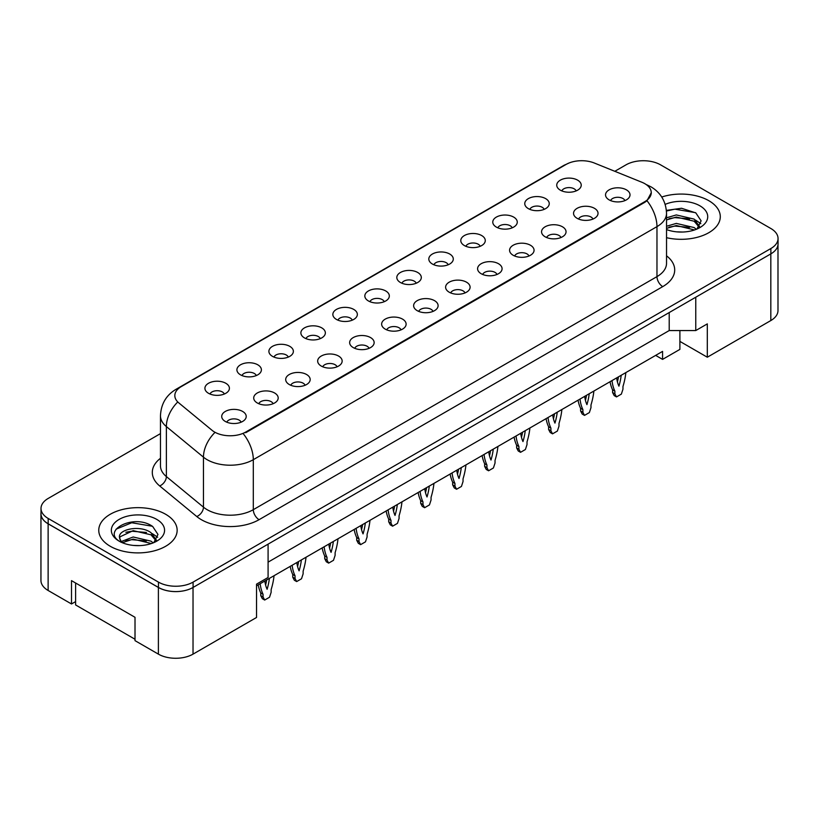 <?xml version="1.0" encoding="UTF-8"?>
<svg xmlns="http://www.w3.org/2000/svg" width="819" height="819" viewBox="0 0 819 819"><rect width="100%" height="100%" fill="white"/><g stroke="black" fill="none" stroke-linecap="round" stroke-linejoin="round"><path stroke-width="1.23" d="M528.347 208.63A12.244 7.074 180 0 1 525.911 206.623A12.244 7.074 180 0 1 529.965 197.84A12.244 7.074 180 0 1 545.659 198.628A12.244 7.074 180 0 1 548.095 206.623A12.244 7.074 180 0 1 528.347 208.63M544.174 209.357A7.351 4.238 0 0 0 542.198 207.289A7.351 4.238 0 0 0 534.961 206.214A7.351 4.238 0 0 0 529.832 209.357M496.355 227.088A12.244 7.074 180 0 1 493.929 225.092A12.244 7.074 180 0 1 497.983 216.308A12.244 7.074 180 0 1 513.677 217.096A12.244 7.074 180 0 1 516.113 225.092A12.244 7.074 180 0 1 496.355 227.088M512.182 227.825A7.351 4.238 0 0 0 510.217 225.757A7.351 4.238 0 0 0 502.979 224.682A7.351 4.238 0 0 0 497.85 227.825M464.373 245.557A12.244 7.074 180 0 1 461.947 243.56A12.244 7.074 180 0 1 466.001 234.766A12.244 7.074 180 0 1 481.695 235.555A12.244 7.074 180 0 1 484.121 243.56A12.244 7.074 180 0 1 464.373 245.557M480.2 246.294A7.351 4.238 0 0 0 478.235 244.226A7.351 4.238 0 0 0 470.986 243.151A7.351 4.238 0 0 0 465.868 246.294M432.391 264.025A12.244 7.074 180 0 1 429.965 262.019A12.244 7.074 180 0 1 434.019 253.235A12.244 7.074 180 0 1 449.713 254.023A12.244 7.074 180 0 1 452.139 262.019A12.244 7.074 180 0 1 432.391 264.025M448.218 264.752A7.351 4.238 0 0 0 446.242 262.694A7.351 4.238 0 0 0 439.004 261.619A7.351 4.238 0 0 0 433.886 264.752M400.409 282.494A12.244 7.074 180 0 1 397.973 280.487A12.244 7.074 180 0 1 402.037 271.703A12.244 7.074 180 0 1 417.731 272.492A12.244 7.074 180 0 1 420.157 280.487A12.244 7.074 180 0 1 400.409 282.494M416.236 283.22A7.351 4.238 0 0 0 414.26 281.152A7.351 4.238 0 0 0 407.023 280.078A7.351 4.238 0 0 0 401.904 283.22M368.427 300.952A12.244 7.074 180 0 1 365.991 298.955A12.244 7.074 180 0 1 370.045 290.161A12.244 7.074 180 0 1 385.739 290.96A12.244 7.074 180 0 1 388.175 298.955A12.244 7.074 180 0 1 368.427 300.952M384.254 301.689A7.351 4.238 0 0 0 382.278 299.621A7.351 4.238 0 0 0 375.041 298.546A7.351 4.238 0 0 0 369.912 301.689M336.435 319.42A12.244 7.074 180 0 1 334.009 317.424A12.244 7.074 180 0 1 338.063 308.63A12.244 7.074 180 0 1 353.757 309.418A12.244 7.074 180 0 1 356.193 317.424A12.244 7.074 180 0 1 336.435 319.42M352.272 320.157A7.351 4.238 0 0 0 350.297 318.089A7.351 4.238 0 0 0 343.059 317.014A7.351 4.238 0 0 0 337.93 320.157M304.453 337.889A12.244 7.074 180 0 1 302.027 335.882A12.244 7.074 180 0 1 306.081 327.098A12.244 7.074 180 0 1 321.775 327.887A12.244 7.074 180 0 1 324.201 335.882A12.244 7.074 180 0 1 304.453 337.889M320.28 338.616A7.351 4.238 0 0 0 318.315 336.548A7.351 4.238 0 0 0 311.077 335.473A7.351 4.238 0 0 0 305.948 338.616M272.471 356.347A12.244 7.074 180 0 1 270.045 354.351A12.244 7.074 180 0 1 274.099 345.567A12.244 7.074 180 0 1 289.793 346.355A12.244 7.074 180 0 1 292.219 354.351A12.244 7.074 180 0 1 272.471 356.347M288.298 357.084A7.351 4.238 0 0 0 286.333 355.016A7.351 4.238 0 0 0 279.084 353.941A7.351 4.238 0 0 0 273.966 357.084M240.489 374.815A12.244 7.074 180 0 1 238.063 372.819A12.244 7.074 180 0 1 242.117 364.025A12.244 7.074 180 0 1 257.811 364.813A12.244 7.074 180 0 1 260.237 372.819A12.244 7.074 180 0 1 240.489 374.815M256.316 375.552A7.351 4.238 0 0 0 254.34 373.484A7.351 4.238 0 0 0 247.103 372.41A7.351 4.238 0 0 0 241.984 375.552M208.507 393.284A12.244 7.074 180 0 1 206.071 391.287A12.244 7.074 180 0 1 210.135 382.493A12.244 7.074 180 0 1 225.829 383.282A12.244 7.074 180 0 1 228.255 391.287A12.244 7.074 180 0 1 208.507 393.284M224.334 394.021A7.351 4.238 0 0 0 222.358 391.953A7.351 4.238 0 0 0 215.121 390.878A7.351 4.238 0 0 0 209.992 394.021M560.329 190.162A12.244 7.074 180 0 1 557.893 188.165A12.244 7.074 180 0 1 561.957 179.371A12.244 7.074 180 0 1 577.641 180.16A12.244 7.074 180 0 1 580.077 188.165A12.244 7.074 180 0 1 560.329 190.162M576.156 190.899A7.351 4.238 0 0 0 574.18 188.831A7.351 4.238 0 0 0 566.943 187.756A7.351 4.238 0 0 0 561.814 190.899M577.129 218.325A12.244 7.074 180 0 1 574.692 216.329A12.244 7.074 180 0 1 578.757 207.535A12.244 7.074 180 0 1 594.451 208.323A12.244 7.074 180 0 1 596.877 216.329A12.244 7.074 180 0 1 577.129 218.325M592.956 219.062A7.351 4.238 0 0 0 590.98 216.994A7.351 4.238 0 0 0 583.742 215.919A7.351 4.238 0 0 0 578.613 219.062M545.147 236.793A12.244 7.074 180 0 1 542.71 234.787A12.244 7.074 180 0 1 546.764 226.003A12.244 7.074 180 0 1 562.458 226.791A12.244 7.074 180 0 1 564.895 234.787A12.244 7.074 180 0 1 545.147 236.793M560.974 237.52A7.351 4.238 0 0 0 558.998 235.462A7.351 4.238 0 0 0 551.76 234.388A7.351 4.238 0 0 0 546.631 237.52M513.155 255.262A12.244 7.074 180 0 1 510.728 253.255A12.244 7.074 180 0 1 514.782 244.471A12.244 7.074 180 0 1 530.477 245.26A12.244 7.074 180 0 1 532.913 253.255A12.244 7.074 180 0 1 513.155 255.262M528.982 255.989A7.351 4.238 0 0 0 527.016 253.921A7.351 4.238 0 0 0 519.778 252.846A7.351 4.238 0 0 0 514.649 255.989M481.173 273.72A12.244 7.074 180 0 1 478.746 271.724A12.244 7.074 180 0 1 482.8 262.93A12.244 7.074 180 0 1 498.495 263.718A12.244 7.074 180 0 1 500.921 271.724A12.244 7.074 180 0 1 481.173 273.72M497 274.457A7.351 4.238 0 0 0 495.034 272.389A7.351 4.238 0 0 0 487.796 271.314A7.351 4.238 0 0 0 482.667 274.457M449.191 292.188A12.244 7.074 180 0 1 446.764 290.192A12.244 7.074 180 0 1 450.819 281.398A12.244 7.074 180 0 1 466.513 282.186A12.244 7.074 180 0 1 468.939 290.192A12.244 7.074 180 0 1 449.191 292.188M465.018 292.926A7.351 4.238 0 0 0 463.042 290.858A7.351 4.238 0 0 0 455.804 289.783A7.351 4.238 0 0 0 450.685 292.926M417.209 310.657A12.244 7.074 180 0 1 414.772 308.65A12.244 7.074 180 0 1 418.837 299.867A12.244 7.074 180 0 1 434.531 300.655A12.244 7.074 180 0 1 436.957 308.65A12.244 7.074 180 0 1 417.209 310.657M433.036 311.384A7.351 4.238 0 0 0 431.06 309.316A7.351 4.238 0 0 0 423.822 308.241A7.351 4.238 0 0 0 418.704 311.384M385.227 329.115A12.244 7.074 180 0 1 382.79 327.119A12.244 7.074 180 0 1 386.855 318.335A12.244 7.074 180 0 1 402.538 319.123A12.244 7.074 180 0 1 404.975 327.119A12.244 7.074 180 0 1 385.227 329.115M401.054 329.852A7.351 4.238 0 0 0 399.078 327.784A7.351 4.238 0 0 0 391.84 326.709A7.351 4.238 0 0 0 386.711 329.852M353.235 347.584A12.244 7.074 180 0 1 350.808 345.587A12.244 7.074 180 0 1 354.862 336.793A12.244 7.074 180 0 1 370.557 337.582A12.244 7.074 180 0 1 372.993 345.587A12.244 7.074 180 0 1 353.235 347.584M369.072 348.321A7.351 4.238 0 0 0 367.096 346.253A7.351 4.238 0 0 0 359.858 345.178A7.351 4.238 0 0 0 354.729 348.321M321.253 366.052A12.244 7.074 180 0 1 318.826 364.056A12.244 7.074 180 0 1 322.881 355.262A12.244 7.074 180 0 1 338.575 356.05A12.244 7.074 180 0 1 341.001 364.056A12.244 7.074 180 0 1 321.253 366.052M337.08 366.789A7.351 4.238 0 0 0 335.114 364.721A7.351 4.238 0 0 0 327.876 363.646A7.351 4.238 0 0 0 322.747 366.789M289.271 384.521A12.244 7.074 180 0 1 286.845 382.514A12.244 7.074 180 0 1 290.899 373.73A12.244 7.074 180 0 1 306.593 374.518A12.244 7.074 180 0 1 309.019 382.514A12.244 7.074 180 0 1 289.271 384.521M305.098 385.247A7.351 4.238 0 0 0 303.132 383.179A7.351 4.238 0 0 0 295.884 382.104A7.351 4.238 0 0 0 290.765 385.247M257.289 402.979A12.244 7.074 180 0 1 254.863 400.982A12.244 7.074 180 0 1 258.917 392.199A12.244 7.074 180 0 1 274.611 392.987A12.244 7.074 180 0 1 277.037 400.982A12.244 7.074 180 0 1 257.289 402.979M273.116 403.716A7.351 4.238 0 0 0 271.14 401.648A7.351 4.238 0 0 0 263.902 400.573A7.351 4.238 0 0 0 258.784 403.716M225.307 421.447A12.244 7.074 180 0 1 222.87 419.451A12.244 7.074 180 0 1 226.935 410.657A12.244 7.074 180 0 1 242.629 411.445A12.244 7.074 180 0 1 245.055 419.451A12.244 7.074 180 0 1 225.307 421.447M241.134 422.184A7.351 4.238 0 0 0 239.158 420.116A7.351 4.238 0 0 0 231.92 419.041A7.351 4.238 0 0 0 226.802 422.184M609.111 199.856A12.244 7.074 180 0 1 606.684 197.86A12.244 7.074 180 0 1 610.739 189.076A12.244 7.074 180 0 1 626.433 189.865A12.244 7.074 180 0 1 628.859 197.86A12.244 7.074 180 0 1 609.111 199.856M624.938 200.594A7.351 4.238 0 0 0 622.962 198.526A7.351 4.238 0 0 0 615.724 197.451A7.351 4.238 0 0 0 610.605 200.594M245.741 432.043L644.788 201.658A22.041 12.725 0 0 0 651.248 192.66A22.041 12.725 0 0 0 644.788 183.661A22.041 12.725 0 0 0 641.84 182.238L594.307 163.012A22.041 12.725 180 0 0 566.072 164.445L181.275 386.599A22.041 12.725 0 0 0 174.826 395.597A22.041 12.725 0 0 0 178.808 402.897L212.101 430.344A22.041 12.725 180 0 0 245.741 432.043L245.741 432.698M679.893 330.559L679.893 341.39L707.309 357.217L770.822 320.557A24.498 14.138 0 0 0 777.989 310.555L777.989 244.83M40.95 513.81L40.95 580.476A24.498 14.138 0 0 0 48.126 590.479L71.509 603.972L71.509 580.64L135.012 617.301L135.012 640.642L158.395 654.135A24.498 14.138 0 0 0 193.028 654.135L256.542 617.475L256.542 584.142L268.089 577.477L268.089 544.144L193.028 587.469A24.498 14.138 0 0 1 158.395 587.469L48.126 523.812A24.498 14.138 0 0 1 40.95 513.81A24.498 14.138 0 0 1 41.011 512.837M71.509 603.972L75.604 601.607M256.542 585.81L662.571 351.392L662.571 359.387L655.64 355.385M268.089 562.141L669.205 330.559L669.205 312.551M669.205 330.559L695.761 330.559L695.761 297.225L770.822 253.89A24.498 14.138 0 0 0 770.874 253.859A24.498 14.138 0 0 0 778.05 243.857L778.05 238.524A24.498 14.138 0 0 0 770.874 228.521L660.605 164.865A24.498 14.138 0 0 0 625.972 164.865L614.813 171.304M695.761 330.559L707.309 323.884L707.309 357.217M679.893 341.39L679.893 349.385L662.571 359.387M708.814 200.696A39.189 22.625 0 0 0 661.742 197.021A39.189 22.625 0 0 1 708.814 200.696A39.189 22.625 0 0 1 720.29 216.697A39.189 22.625 0 0 0 708.814 200.696M165.663 514.281A39.189 22.625 0 0 0 122.963 509.377A39.189 22.625 0 0 0 98.761 530.272A39.189 22.625 0 0 0 110.248 546.273A39.189 22.625 0 0 0 152.948 551.177A39.189 22.625 0 0 0 177.15 530.272A39.189 22.625 0 0 0 165.663 514.281A39.189 22.625 0 0 0 122.963 509.377A39.189 22.625 0 0 0 98.761 530.272A39.189 22.625 0 0 0 110.248 546.273A39.189 22.625 0 0 0 152.948 551.177A39.189 22.625 0 0 0 177.15 530.272A39.189 22.625 0 0 0 165.663 514.281M651.3 192.66L646.979 200.727L644.85 202.283L245.802 432.667M160.463 433.62L48.178 498.443A24.498 14.138 0 0 0 41.011 508.445L41.011 513.779A24.498 14.138 0 0 0 48.178 523.781L158.446 587.438A24.498 14.138 0 0 0 193.089 587.438L770.874 253.859L770.874 248.526A24.498 14.138 0 0 0 778.05 238.524M666.533 237.694A39.189 22.625 0 0 0 720.29 216.697A39.189 22.625 0 0 1 666.533 237.694M41.011 508.445A24.498 14.138 0 0 0 48.178 518.447L158.446 582.104A24.498 14.138 0 0 0 193.089 582.104L770.874 248.526M611.998 380.589A54.289 31.347 120 0 0 614.885 391.165L614.885 393.857L616.502 396.918L621.355 394.113L622.962 389.189L622.962 386.496A54.289 31.347 120 0 0 625.849 372.584M616.656 377.897A47.758 27.58 120 0 0 618.929 386.169A47.758 27.58 120 0 0 621.191 375.276M610.042 381.715A54.289 31.347 120 0 0 612.571 389.824L612.571 392.516L614.189 395.587L616.502 396.918M617.424 381.9A47.758 27.58 120 0 0 618.478 376.842M614.885 391.165L612.571 389.824M614.885 393.857L612.571 392.516M676.648 231.849L682.862 232.033M666.533 226.269L676.32 223.403L694.154 227.569L696.314 229.31M666.533 228.388L676.32 225.522L694.543 229.965M666.533 217.803L676.32 214.936L694.154 219.113L699.457 226.433M666.533 219.922L676.32 217.055L694.154 221.222L699.037 226.986M666.533 229.555A26.617 15.366 0 0 0 699.928 227.559A26.617 15.366 0 0 0 699.928 205.825A26.617 15.366 0 0 0 665.182 204.381M696.938 229.044L701.115 220.854L695.833 212.909L681.551 208.261L666.39 210.381M666.451 211.036L674.876 209.162L695.474 212.664M669.01 218.693L674.876 217.629L689.578 218.888M669.01 227.16L674.876 226.095L689.578 227.354M695.423 220.045L700.818 223.648M133.497 545.434L139.721 545.608M121.294 541.523L133.18 536.988L151.003 541.154L153.163 542.895M122.389 542.669L133.18 539.107L151.392 543.54M121.478 542.352L119.574 537.878A18.458 10.657 0 0 0 122.553 542.813M156.306 540.018L151.003 532.688C139.926 524.426 117.137 529.524 119.574 537.878L119.502 537.059M119.615 538.134L120.127 536.762L133.18 530.64L151.003 534.807L155.886 540.56M153.798 542.628L157.965 534.438L152.692 526.494C134.009 513.063 100.819 530.753 119.983 541.605L120.936 542.188M156.777 519.41A26.617 15.366 0 0 0 119.134 519.41A26.617 15.366 0 0 0 119.134 541.144A26.617 15.366 0 0 0 156.777 541.144A26.617 15.366 0 0 0 156.777 519.41M135.012 639.24L75.604 604.944L75.604 583.005M116.093 529.166L131.726 522.747L152.334 526.248M125.86 532.278L131.726 531.214L146.437 532.473M125.86 540.745L131.726 539.68L146.437 540.939M152.273 533.63L157.668 537.233M580.016 399.048A54.289 31.347 120 0 0 582.903 409.623L582.903 412.315L584.51 415.387L589.363 412.581L590.98 407.647L590.98 404.955A54.289 31.347 120 0 0 593.867 391.052M584.674 396.365A47.758 27.58 120 0 0 586.936 404.637A47.758 27.58 120 0 0 589.209 393.744M578.06 400.184A54.289 31.347 120 0 0 580.589 408.292L580.589 410.984L582.207 414.056L584.51 415.387M585.442 400.368A47.758 27.58 120 0 0 586.496 395.311M582.903 409.623L580.589 408.292M582.903 412.315L580.589 410.984M548.024 417.516A54.289 31.347 120 0 0 550.911 428.091L550.911 430.784L552.528 433.855L557.381 431.05L558.998 426.115L558.998 423.423A54.289 31.347 120 0 0 561.885 409.52M552.682 414.823A47.758 27.58 120 0 0 554.954 423.106A47.758 27.58 120 0 0 557.227 412.203M546.078 418.642A54.289 31.347 120 0 0 548.607 426.76L548.607 429.453L550.225 432.514L552.528 433.855M553.46 418.826A47.758 27.58 120 0 0 554.514 413.769M550.911 428.091L548.607 426.76M550.911 430.784L548.607 429.453M516.042 435.984A54.289 31.347 120 0 0 518.929 446.56L518.929 449.252L520.546 452.313L525.399 449.518L527.016 444.584L527.016 441.891A54.289 31.347 120 0 0 529.903 427.979M520.7 433.292A47.758 27.58 120 0 0 522.972 441.574A47.758 27.58 120 0 0 525.245 430.671M514.086 437.111A54.289 31.347 120 0 0 516.625 445.229L516.625 447.911L518.243 450.982L520.546 452.313M521.468 437.295A47.758 27.58 120 0 0 522.532 432.237M518.929 446.56L516.625 445.229M518.929 449.252L516.625 447.911M484.06 454.453A54.289 31.347 120 0 0 486.947 465.018L486.947 467.71L488.564 470.782L493.417 467.977L495.034 463.052L495.034 460.36A54.289 31.347 120 0 0 497.921 446.447M488.718 451.76A47.758 27.58 120 0 0 490.99 460.032A47.758 27.58 120 0 0 493.263 449.14M482.104 455.579A54.289 31.347 120 0 0 484.643 463.687L484.643 466.38L486.251 469.451L488.564 470.782M489.486 455.763A47.758 27.58 120 0 0 490.55 450.706M486.947 465.018L484.643 463.687M486.947 467.71L484.643 466.38M452.078 472.911A54.289 31.347 120 0 0 454.965 483.486L454.965 486.179L456.582 489.25L461.435 486.445L463.042 481.511L463.042 478.818A54.289 31.347 120 0 0 465.939 464.916M456.736 470.229A47.758 27.58 120 0 0 459.009 478.501A47.758 27.58 120 0 0 461.281 467.598M450.122 474.047A54.289 31.347 120 0 0 452.651 482.156L452.651 484.848L454.269 487.919L456.582 489.25M457.504 474.232A47.758 27.58 120 0 0 458.558 469.174M454.965 483.486L452.651 482.156M454.965 486.179L452.651 484.848M420.096 491.38A54.289 31.347 120 0 0 422.983 501.955L422.983 504.647L424.6 507.708L429.453 504.913L431.06 499.979L431.06 497.287A54.289 31.347 120 0 0 433.947 483.374M424.754 488.687A47.758 27.58 120 0 0 427.027 496.969A47.758 27.58 120 0 0 429.289 486.066M418.14 492.506A54.289 31.347 120 0 0 420.669 500.624L420.669 503.316L422.287 506.377L424.6 507.708M425.522 492.69A47.758 27.58 120 0 0 426.576 487.633M422.983 501.955L420.669 500.624M422.983 504.647L420.669 503.316M388.104 509.848A54.289 31.347 120 0 0 391.001 520.423L391.001 523.116L392.608 526.177L397.461 523.382L399.078 518.447L399.078 515.755A54.289 31.347 120 0 0 401.965 501.842M392.772 507.156A47.758 27.58 120 0 0 395.034 515.438A47.758 27.58 120 0 0 397.307 504.535M386.158 510.974A54.289 31.347 120 0 0 388.687 519.082L388.687 521.775L390.305 524.846L392.608 526.177M393.54 511.158A47.758 27.58 120 0 0 394.594 506.101M391.001 520.423L388.687 519.082M391.001 523.116L388.687 521.775M356.122 528.316A54.289 31.347 120 0 0 359.009 538.882L359.009 541.574L360.626 544.645L365.479 541.84L367.096 536.916L367.096 534.223A54.289 31.347 120 0 0 369.983 520.311M360.78 525.624A47.758 27.58 120 0 0 363.052 533.896A47.758 27.58 120 0 0 365.325 523.003M354.166 529.443A54.289 31.347 120 0 0 356.705 537.551L356.705 540.243L358.323 543.314L360.626 544.645M361.558 529.627A47.758 27.58 120 0 0 362.612 524.569M359.009 538.882L356.705 537.551M359.009 541.574L356.705 540.243M324.14 546.775A54.289 31.347 120 0 0 327.027 557.35L327.027 560.042L328.644 563.114L333.497 560.309L335.114 555.374L335.114 552.682A54.289 31.347 120 0 0 338.001 538.779M328.798 544.092A47.758 27.58 120 0 0 331.071 552.364A47.758 27.58 120 0 0 333.343 541.461M322.184 547.901A54.289 31.347 120 0 0 324.723 556.019L324.723 558.712L326.331 561.773L328.644 563.114M329.566 548.095A47.758 27.58 120 0 0 330.63 543.028M327.027 557.35L324.723 556.019M327.027 560.042L324.723 558.712M292.158 565.243A54.289 31.347 120 0 0 295.045 575.818L295.045 578.511L296.662 581.572L301.515 578.777L303.132 573.843L303.132 571.15A54.289 31.347 120 0 0 306.019 557.237M296.816 562.551A47.758 27.58 120 0 0 299.089 570.833A47.758 27.58 120 0 0 301.361 559.93M290.202 566.369A54.289 31.347 120 0 0 292.741 574.488L292.741 577.18L294.349 580.241L296.662 581.572M297.584 566.553A47.758 27.58 120 0 0 298.638 561.496M295.045 575.818L292.741 574.488M295.045 578.511L292.741 577.18M260.176 583.712A54.289 31.347 120 0 0 263.063 594.287L263.063 596.969L264.68 600.04L269.533 597.235L271.14 592.311L271.14 589.619A54.289 31.347 120 0 0 274.037 575.706M264.834 581.019A47.758 27.58 120 0 0 267.107 589.291A47.758 27.58 120 0 0 269.379 578.398M258.22 584.838A54.289 31.347 120 0 0 260.749 592.946L260.749 595.638L262.367 598.709L264.68 600.04M265.602 585.022A47.758 27.58 120 0 0 266.656 579.965M263.063 594.287L260.749 592.946M263.063 596.969L260.749 595.638M158.395 654.135L158.395 587.469M193.028 654.135L193.028 587.469M48.126 590.479L48.126 523.812M770.822 320.557L770.822 253.89M644.788 201.658L644.788 202.313M666.533 255.815A40.827 23.567 180 0 1 662.745 286.619L259.08 519.676A8.17 4.709 60 0 1 253.306 509.674L656.971 276.627A32.658 18.857 0 0 0 666.533 263.288L666.533 213.288A32.658 18.857 180 0 1 656.971 226.628A28.573 16.503 -120 0 0 646.979 200.727M259.08 519.676A40.827 23.567 180 0 1 201.341 519.676A40.827 23.567 180 0 1 196.775 516.533L159.685 485.943A40.827 23.567 180 0 1 160.463 458.292M207.115 509.674A32.658 18.857 0 0 0 253.306 509.674L253.306 459.684A32.658 18.857 180 0 1 207.115 459.684A32.658 18.857 180 0 1 203.46 457.166L166.37 426.576A32.658 18.857 180 0 1 160.463 415.765L160.463 465.765A32.658 18.857 0 0 0 166.37 476.576L203.46 507.156A32.658 18.857 0 0 0 207.115 509.674M666.533 213.288C665.98 201.546 660.82 192.741 651.054 186.875L646.928 184.869A28.573 13.38 112 0 0 646.355 184.674M243.315 433.783A28.573 16.503 60 0 1 253.306 459.684L656.971 226.628L656.971 276.627A8.17 4.709 60 0 0 662.745 286.619M178.88 388.237A28.573 16.503 -120 0 0 175.942 389.353C166.175 395.219 161.015 404.023 160.463 415.765M175.942 389.353L563.728 165.469A28.573 16.503 60 0 1 565.898 164.547M177.385 402.334A28.573 19.113 129.5 0 0 166.37 426.576L166.37 476.576A8.17 5.457 -50.5 0 1 159.685 485.943M214.588 432.79A28.573 19.113 129.5 0 0 203.46 457.166L203.46 507.156A8.17 5.457 -50.5 0 1 196.775 516.533M193.089 582.104L193.089 587.438M158.446 582.104L158.446 587.438M48.178 518.447L48.178 523.781M651.248 192.66L651.248 193.581M563.728 165.469L569.205 162.94M646.928 184.869L646.252 184.603"/></g></svg>
